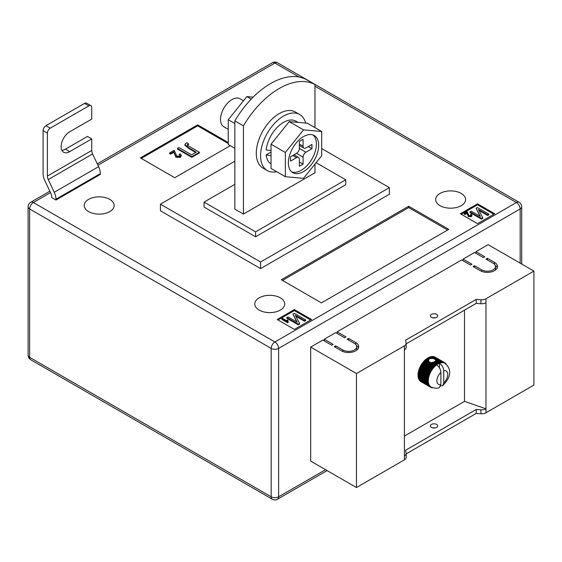 <?xml version="1.0" encoding="UTF-8"?>
<svg xmlns="http://www.w3.org/2000/svg" width="562" height="562" viewBox="0 0 562 562"><rect width="100%" height="100%" fill="white"/><g stroke="black" fill="none" stroke-linecap="round" stroke-linejoin="round"><path stroke-width="0.84" d="M433.709 362.04L436.765 363.804A14.162 8.177 -60 0 1 437.25 363.495L434.293 361.788L431.588 362.806L429.445 362.019L428.377 360.312L429.74 358.507L433.337 358.507L439.891 362.293A14.162 8.177 -60 0 1 440.355 362.167L441.037 362.757A13.762 7.945 120 0 0 440.053 363.024A13.762 7.945 120 0 0 439.456 363.242C442.09 365.082 443.523 367.59 443.748 370.772L443.748 382.891A7.692 4.44 120 0 0 447.759 374.517A7.692 4.44 120 0 0 443.748 370.772M428.399 360.966L428.377 360.312L426.207 359.062L425.989 359.575L428.399 360.966M431.447 317.347A3.646 2.1 180 0 1 430.38 315.865A3.646 2.1 180 0 1 432.628 313.919A3.646 2.1 180 0 1 436.597 314.376A3.646 2.1 180 0 1 437.665 315.865A3.646 2.1 180 0 1 435.417 317.804A3.646 2.1 180 0 1 431.447 317.347M435.234 317.846A3.646 2.1 0 0 0 432.81 317.846M431.447 427.394A3.646 2.1 180 0 1 430.38 425.905A3.646 2.1 180 0 1 432.628 423.966A3.646 2.1 180 0 1 436.597 424.415A3.646 2.1 180 0 1 437.665 425.905A3.646 2.1 180 0 1 435.417 427.851A3.646 2.1 180 0 1 431.447 427.394M432.81 427.886A3.646 2.1 180 0 1 435.234 427.886M404.401 436.07L464.5 401.366L485.961 408.806L485.961 412.768L533.9 385.096L533.9 271.088L488.111 244.646L475.951 251.671L475.951 253.322M485.961 412.768A6.07 3.505 180 0 1 480.917 413.772L476.232 413.428L406.178 453.878M324.267 340.895L324.267 339.244L333.14 344.365L331.706 345.187L322.841 340.066L310.674 347.091L310.674 461.1L356.463 487.535L404.401 459.857A6.07 3.505 0 0 0 406.178 457.384L406.178 453.415A6.07 3.505 0 0 0 406.129 452.979L405.546 450.274L476.232 409.466L476.232 413.428M337.151 333.456L337.151 331.805L346.016 336.926L344.59 337.755L335.718 332.634L324.267 339.244M463.067 260.761L463.067 259.103L471.939 264.231L470.506 265.053L461.641 259.932L337.151 331.805M475.951 251.671L484.816 256.792L483.39 257.621L474.518 252.5L463.067 259.103M494.553 262.412A10.116 5.845 180 0 1 497.511 266.543A10.116 5.845 180 0 1 491.265 271.938A10.116 5.845 180 0 1 480.243 270.673L473.085 266.543L474.518 265.714L481.669 269.844A8.093 4.672 180 0 0 490.493 270.856A8.093 4.672 180 0 0 495.487 266.543A8.093 4.672 180 0 0 493.12 263.234L485.961 259.103L487.394 258.281L494.553 262.412L494.553 264.358M342.869 349.978A8.093 4.672 0 0 0 351.693 350.997A8.093 4.672 0 0 0 356.687 346.677A8.093 4.672 0 0 0 354.32 343.375L347.161 339.244L348.595 338.415L355.746 342.546A10.116 5.845 0 0 1 358.711 346.677A10.116 5.845 0 0 1 352.465 352.072A10.116 5.845 0 0 1 341.443 350.807L334.285 346.677L335.718 345.848L342.869 349.978L342.869 351.496M310.674 347.091L356.463 373.526L404.401 345.848A6.07 3.505 0 0 0 406.178 343.375A6.07 3.505 0 0 0 406.129 342.939L405.546 340.235L476.232 299.42L480.917 299.764A6.07 3.505 180 0 0 485.961 298.759L533.9 271.088M464.5 310.161L464.5 401.366M425.989 359.575L425.652 359.518A14.162 8.177 120 0 0 425.188 359.933L424.647 360.446A14.162 8.177 120 0 0 424.198 360.902L423.678 361.464A14.162 8.177 120 0 0 423.249 361.97L422.757 362.581A14.162 8.177 120 0 0 422.357 363.115L421.9 363.762A14.162 8.177 120 0 0 421.521 364.331L421.1 365.012A14.162 8.177 120 0 0 421.001 365.181L420.854 365.433A14.162 8.177 120 0 0 420.762 365.602L430.281 371.103A14.162 8.177 -60 0 1 430.625 370.506L431.518 370.59A13.762 7.945 120 0 0 430.794 371.833A13.762 7.945 120 0 0 430.155 373.119A13.762 7.945 120 0 0 429.6 374.425A13.762 7.945 120 0 0 429.136 375.739A13.762 7.945 120 0 0 428.771 377.053A13.762 7.945 120 0 0 428.511 378.338A13.762 7.945 120 0 0 428.349 379.589A13.762 7.945 120 0 0 428.3 380.797A13.762 7.945 120 0 0 428.349 381.942A13.762 7.945 120 0 0 428.511 383.01A13.762 7.945 120 0 0 428.771 383.994A13.762 7.945 120 0 0 429.136 384.879A13.762 7.945 120 0 0 429.6 385.665A13.762 7.945 120 0 0 430.155 386.326A13.762 7.945 120 0 0 430.794 386.874A13.762 7.945 120 0 0 431.145 387.099A13.762 7.945 120 0 0 431.518 387.288L430.625 387.253A14.162 8.177 -60 0 1 430.45 387.162A14.162 8.177 -60 0 1 430.281 387.056L430.794 386.874L429.902 386.789A14.162 8.177 -60 0 1 429.6 386.537L430.155 386.326L429.263 386.199A14.162 8.177 -60 0 1 429.003 385.883L429.6 385.665L428.722 385.483A14.162 8.177 -60 0 1 428.497 385.111L429.136 384.879L428.272 384.647A14.162 8.177 -60 0 1 428.096 384.225L428.771 383.994L427.921 383.706A14.162 8.177 -60 0 1 427.794 383.235L428.511 383.01L427.682 382.666A14.162 8.177 -60 0 1 427.605 382.16L428.349 381.942L427.542 381.542A14.162 8.177 -60 0 1 427.52 381.001L428.3 380.797L427.52 380.348A14.162 8.177 -60 0 1 427.542 379.779L428.349 379.589L427.605 379.09A14.162 8.177 -60 0 1 427.682 378.5L428.511 378.338L427.794 377.79A14.162 8.177 -60 0 1 427.921 377.179L428.771 377.053L428.096 376.456A14.162 8.177 -60 0 1 428.272 375.838L429.136 375.739L428.497 375.107A14.162 8.177 -60 0 1 428.722 374.482L429.6 374.425L429.003 373.758A14.162 8.177 -60 0 1 429.263 373.133L430.155 373.119L429.6 372.416A14.162 8.177 -60 0 1 429.902 371.805L430.794 371.833L430.281 371.103M429.178 358.83L427.731 358.001A14.162 8.177 120 0 0 427.246 358.31L426.684 358.697A14.162 8.177 120 0 0 426.207 359.062M428.012 358.163L428.293 357.671L429.74 358.507M430.323 358.317L428.778 357.425A14.162 8.177 120 0 0 428.293 357.671M429.059 357.587L429.34 357.165L431.138 358.205M431.988 358.233L429.818 356.975A14.162 8.177 120 0 0 429.34 357.165M430.106 357.144L430.373 356.793L433.337 358.507M440.355 362.167L430.836 356.666A14.162 8.177 120 0 0 430.373 356.793M431.131 356.842L431.377 356.561L440.896 362.054A14.162 8.177 -60 0 1 441.346 361.998L441.985 362.631A13.762 7.945 120 0 0 441.037 362.757L440.896 362.054M441.346 361.998L431.827 356.498A14.162 8.177 120 0 0 431.377 356.561M432.136 356.68L441.865 361.963A14.162 8.177 -60 0 1 442.294 361.97L442.891 362.638A13.762 7.945 120 0 0 441.985 362.631L441.865 361.963M442.294 361.97L432.775 356.47A14.162 8.177 120 0 0 432.34 356.47M433.098 356.659L442.786 362.012A14.162 8.177 -60 0 1 443.186 362.083L443.748 362.785A13.762 7.945 120 0 0 442.891 362.638L442.786 362.012M443.186 362.083L433.667 356.589A14.162 8.177 120 0 0 433.26 356.519M434.019 356.786L443.643 362.202A14.162 8.177 -60 0 1 444.022 362.335L444.542 363.073A13.762 7.945 120 0 0 443.748 362.785L443.643 362.202M444.022 362.335L434.503 356.842A14.162 8.177 120 0 0 434.124 356.708M434.883 357.06L444.444 362.532A14.162 8.177 -60 0 1 444.612 362.623A14.162 8.177 -60 0 1 444.781 362.729L445.259 363.488A13.762 7.945 120 0 0 444.907 363.263A13.762 7.945 120 0 0 444.542 363.073L444.444 362.532M444.612 362.623L435.093 357.13A14.162 8.177 120 0 1 435.164 357.172L435.023 357.088A14.162 8.177 120 0 0 434.918 357.032M420.095 380.903L420.074 381.036A14.162 8.177 120 0 0 420.383 381.296L429.902 386.789M419.526 380.172L419.484 380.383A14.162 8.177 120 0 0 419.744 380.699L429.263 386.199M419.055 379.329L418.978 379.61A14.162 8.177 120 0 0 419.196 379.982L428.722 385.483M418.697 378.381L418.578 378.725A14.162 8.177 120 0 0 418.746 379.146L428.272 384.647M418.444 377.334L418.276 377.741A14.162 8.177 120 0 0 418.402 378.205L427.921 383.706M418.311 376.21L418.086 376.659A14.162 8.177 120 0 0 418.156 377.172L427.682 382.666M420.762 365.602L420.383 366.305A14.162 8.177 120 0 0 420.074 366.916L419.744 367.639A14.162 8.177 120 0 0 419.484 368.258L419.196 368.988A14.162 8.177 120 0 0 418.978 369.613L418.746 370.337A14.162 8.177 120 0 0 418.578 370.962L418.402 371.679A14.162 8.177 120 0 0 418.276 372.297L418.156 372.999A14.162 8.177 120 0 0 418.086 373.597L418.023 374.278A14.162 8.177 120 0 0 418.002 374.854L418.002 375.5A14.162 8.177 120 0 0 418.023 376.048L427.542 381.542M404.401 345.848L404.401 455.894A6.07 3.505 0 0 0 406.178 453.415M485.961 298.759L485.961 408.806A6.07 3.505 180 0 1 480.917 409.803L476.232 409.466M356.463 373.526L356.463 487.535M485.961 302.728A6.07 3.505 180 0 1 480.917 303.726L476.232 303.389L476.232 299.42M476.232 303.389L406.178 343.832M404.401 349.817A6.07 3.505 0 0 0 406.178 347.337L406.178 343.375M433.365 362.49L437.011 364.59A13.762 7.945 120 0 0 436.597 364.893C439.231 366.726 440.657 369.241 440.889 372.43L440.889 384.541L439.322 387.548C437.967 388.637 435.241 388.483 431.145 387.099M436.597 364.893A13.762 7.945 120 0 0 436.007 365.356A13.762 7.945 120 0 0 435.023 366.227A13.762 7.945 120 0 0 434.068 367.204A13.762 7.945 120 0 0 433.162 368.258A13.762 7.945 120 0 0 432.311 369.389A13.762 7.945 120 0 0 431.518 370.59L431.04 369.831A14.162 8.177 -60 0 1 431.419 369.262L432.311 369.389L431.876 368.616A14.162 8.177 -60 0 1 432.283 368.075L433.162 368.258L432.768 367.471A14.162 8.177 -60 0 1 433.204 366.965L434.068 367.204L433.716 366.403A14.162 8.177 -60 0 1 434.173 365.939L435.023 366.227L434.707 365.426A14.162 8.177 -60 0 1 435.178 365.012L436.007 365.356L435.726 364.562A14.162 8.177 -60 0 1 436.203 364.197L437.011 364.59L436.765 363.804M440.692 385.968L442.708 385.602L443.748 382.891M435.409 359.708L435.634 360.474L440.053 363.024L439.891 362.293M435.662 360.354L435.55 360.755L438.859 362.666A14.162 8.177 -60 0 1 439.336 362.476M432.895 362.286L436.203 364.197M432.052 362.434L435.726 364.562M437.25 363.495L438.03 363.944L437.812 363.171L434.862 361.464L435.241 361.155L439.041 363.417L438.859 362.666M437.812 363.171A14.162 8.177 -60 0 1 438.297 362.919M434.862 361.464L434.595 361.963M426.684 358.697L428.483 359.736M426.994 358.809L428.637 359.757M431.588 362.806L436.007 365.356M425.652 359.518L428.623 361.233M435.55 360.755L435.402 361.317M437.011 364.59A13.762 7.945 120 0 1 438.03 363.944A13.762 7.945 120 0 1 439.041 363.417A13.762 7.945 -60 0 1 439.456 363.242L439.456 367.822M444.83 362.806L445.16 362.996A14.162 8.177 -60 0 1 445.469 363.256L445.799 363.586A14.162 8.177 -60 0 1 446.059 363.909L446.453 364.696M445.259 363.488L445.16 362.996M433.162 387.717L432.283 387.773A14.162 8.177 -60 0 1 431.876 387.703L431.419 387.583A14.162 8.177 -60 0 1 431.04 387.45L431.518 387.288M420.762 381.563L430.281 387.056M420.074 381.036L429.6 386.537M419.484 380.383L429.003 385.883M418.978 379.61L428.497 385.111M418.578 378.725L428.096 384.225M418.276 377.741L427.794 383.235M418.086 376.659L427.605 382.16M418.002 375.5L427.52 381.001M418.002 374.854L427.52 380.348M418.023 374.278L427.542 379.779M418.086 373.597L427.605 379.09M418.156 372.999L427.682 378.5M418.276 372.297L427.794 377.79M418.402 371.679L427.921 377.179M418.578 370.962L428.096 376.456M418.746 370.337L428.272 375.838M418.978 369.613L428.497 375.107M419.196 368.988L428.722 374.482M419.484 368.258L429.003 373.758M419.744 367.639L429.263 373.133M420.074 366.916L429.6 372.416M420.383 366.305L429.902 371.805M421.1 365.012L430.625 370.506M421.521 364.331L431.04 369.831M421.9 363.762L431.419 369.262M422.357 363.115L431.876 368.616M422.757 362.581L432.283 368.075M423.249 361.97L432.768 367.471M423.678 361.464L433.204 366.965M424.198 360.902L433.716 366.403M424.647 360.446L434.173 365.939M430.696 362.427L435.178 365.012M425.188 359.933L434.707 365.426M427.246 358.31L428.792 359.202M425.005 360.446L435.023 366.227M424.057 361.415L434.068 367.204M423.144 362.476L433.162 368.258M422.294 363.607L432.311 369.389M421.5 364.808L431.518 370.59M420.783 366.052L430.794 371.833M420.137 367.337L430.155 373.119M419.582 368.644L429.6 374.425M419.126 369.958L429.136 375.739M418.76 371.264L428.771 377.053M418.493 372.557L428.511 378.338M418.332 373.807L428.349 379.589M418.283 375.016L428.3 380.797M495.199 265.299A10.116 5.845 180 0 1 497.286 267.779M474.518 267.364L474.518 265.714M495.487 266.543L495.487 269.022A8.093 4.672 180 0 1 495.199 270.259M487.394 259.932L487.394 258.281M356.399 350.393A8.093 4.672 0 0 0 356.687 349.157L356.687 346.677M348.595 340.066L348.595 338.415M358.486 347.913A10.116 5.845 0 0 0 356.399 345.44M335.718 347.506L335.718 345.848M109.773 199.377A14.977 8.648 0 0 0 93.454 197.501A14.977 8.648 0 0 0 84.209 205.488A14.977 8.648 0 0 0 88.592 211.6A14.977 8.648 0 0 0 104.911 213.476A14.977 8.648 0 0 0 114.156 205.488A14.977 8.648 0 0 0 109.773 199.377M280.34 297.853A14.977 8.648 0 0 0 264.021 295.977A14.977 8.648 0 0 0 254.776 303.965A14.977 8.648 0 0 0 259.159 310.076A14.977 8.648 0 0 0 275.478 311.952A14.977 8.648 0 0 0 284.723 303.965A14.977 8.648 0 0 0 280.34 297.853M461.212 193.426A14.977 8.648 0 0 0 444.886 191.551A14.977 8.648 0 0 0 435.648 199.538A14.977 8.648 0 0 0 440.032 205.657A14.977 8.648 0 0 0 456.351 207.533A14.977 8.648 0 0 0 465.596 199.538A14.977 8.648 0 0 0 461.212 193.426M314.966 84.539L306.381 79.579A72.849 42.059 120 0 0 270.61 83.548A72.849 42.059 120 0 0 234.839 120.886L234.839 209.127L243.423 214.08L243.423 125.846A72.849 42.059 120 0 1 279.195 88.508A72.849 42.059 120 0 1 314.966 84.539L314.966 127.616M260.592 268.608L160.43 210.778L160.43 204.168L260.592 261.997L260.592 268.608L389.375 194.255L389.375 187.645L260.592 261.997M494.693 213.75L477.524 203.837L460.348 213.75L477.524 223.662L494.693 213.75M294.362 329.409L311.531 319.497L294.362 309.585L277.192 319.497L294.362 329.409M408.693 206.233L281.344 279.757L321.408 302.89L448.757 229.366L408.693 206.233L408.693 207.554L282.489 280.424M228.256 142.537L197.634 124.855L140.395 157.901L174.74 177.733L230.251 145.684M69.709 151.628A12.139 7.011 120 0 1 63.639 152.225A12.139 7.011 120 0 1 61.778 142.495A12.139 7.011 120 0 1 69.709 131.796L91.746 119.074L91.746 107.511A4.046 2.339 120 0 0 90.904 105.656A4.046 2.339 120 0 0 88.88 105.86L50.25 128.164A4.046 2.339 120 0 0 47.384 133.117L43.091 130.644L43.091 173.602A12.139 7.011 -120 0 0 44.805 180.542L50.819 193.265A6.07 3.505 60 0 1 51.676 196.735L51.676 197.557L55.968 200.037L100.331 174.424L100.331 173.602A12.139 7.011 -120 0 0 98.61 166.661L92.604 153.939A6.07 3.505 60 0 1 91.746 150.468L91.746 138.905L87.447 136.425L65.417 149.148L69.709 151.628L91.746 138.905M314.966 164.09L314.966 172.773L243.423 214.08M234.839 120.886L243.423 125.846M234.839 184.343L204.069 202.102L255.584 231.846L345.735 179.798L316.097 162.685M389.375 187.645L321.696 148.572M234.839 161.21L160.43 204.168M204.069 202.102L204.069 207.062L255.584 236.799L345.735 184.75L345.735 179.798M255.584 231.846L255.584 236.799M493.836 214.248L477.524 204.828L477.524 203.837M477.524 204.828L461.212 214.248M470.837 215.689L470.556 214.48L471.223 214.178L472.038 215.225L471.406 216.707L468.357 216.616L467.057 213.293L464.83 214.579L464.163 214.192L464.163 213.532L467.205 211.776L468.961 215.618L470.837 215.689L471.188 215.204M471.047 215.527L470.556 214.48M488.856 214.143L487.668 214.832L478.452 209.514L482.737 217.677L481.423 218.435L469.98 211.832L471.167 211.143L480.405 216.475L476.105 208.291L477.412 207.54L488.856 214.143L488.856 214.81L487.668 215.492L478.95 210.462M482.737 217.677L482.737 218.344L481.423 219.096L469.98 212.492L469.98 211.832M479.906 216.187L476.105 208.291M310.674 319.996L294.362 310.575L278.05 319.996M294.362 310.575L294.362 309.585M287.02 321.043L287.322 319.841L287.99 320.228L288.074 322.553L287.688 322.771L281.892 319.427L281.892 318.766L282.489 318.422L287.006 320.867L287.006 321.527M287.99 320.228L287.842 321.338M305.7 319.89L304.513 320.579L295.289 315.254L299.581 323.424L298.267 324.183L286.817 317.572L288.004 316.891L297.242 322.223L292.942 314.039L294.249 313.28L305.7 319.89L305.7 320.551L304.513 321.239L295.788 316.202M299.581 323.424L299.581 324.084L298.267 324.843L286.817 318.233L286.817 317.572M296.743 321.935L292.942 314.039M447.612 230.027L408.693 207.554M228.256 143.528L197.634 125.853L141.252 158.4M197.634 125.853L197.634 124.855M179.18 154.36L180.184 153.911L181.407 155.484L180.458 157.374L175.878 157.241L173.939 152.253L170.595 154.185L169.591 153.609L169.591 152.948L174.164 150.307L176.791 156.074L179.601 156.18L180.128 155.449L179.18 154.36L180.044 155.779M188.53 143.942L187.673 144.223C187.202 145.087 187.757 145.832 189.331 146.45L199.398 152.26L191.775 156.657L177.466 148.396L178.955 147.539L191.593 154.831L196.236 152.154L188.895 147.911L184.905 144.525L185.699 143.429L187.132 142.818L188.53 143.942L188.53 144.603L187.406 145.094M199.398 152.26L199.398 152.92L191.775 157.318L177.466 149.056L177.466 148.396M195.667 152.485L188.895 148.572L184.905 145.186L184.905 144.525M481.423 218.435L481.423 219.096M487.668 214.832L487.668 215.492M472.038 215.225L471.406 216.047L468.357 215.956L467.057 213.293M467.057 212.633L464.83 213.918L464.83 214.579M467.289 213.785L467.289 214.445M468.357 215.956L468.357 216.616M471.406 216.047L471.406 216.707M464.83 213.918L464.163 213.532M298.267 324.183L298.267 324.843M304.513 320.579L304.513 321.239M288.074 321.893L287.688 322.771M287.688 322.11L281.892 318.766M187.279 144.75L187.673 144.223L187.673 144.884M191.775 156.657L191.775 157.318M181.407 155.484L180.458 156.714L175.878 156.58L173.939 152.253M173.939 151.592L170.595 153.524L170.595 154.185M174.276 153.321L174.276 153.981M175.878 156.58L175.878 157.241M180.458 156.714L180.458 157.374M170.595 153.524L169.591 152.948M88.88 105.86L84.588 103.38L45.951 125.684L50.25 128.164M84.588 103.38A4.046 2.339 -60 0 1 86.611 103.176L90.904 105.656M61.883 150.307A12.139 7.011 120 0 0 65.417 149.148M43.091 130.644A4.046 2.339 -60 0 1 45.951 125.684M55.968 200.037L55.968 199.208A12.139 7.011 -120 0 0 54.254 192.274L48.241 179.552A6.07 3.505 60 0 1 47.384 176.082L47.384 133.117M234.839 148.333L228.256 144.532L228.256 119.727L246.858 96.587L253.153 97.149M228.256 119.727L234.839 123.528M246.858 96.587L251.228 99.109M305.644 123.078A32.378 18.694 120 0 0 299.679 114.493A32.378 18.694 120 0 0 274.727 123.169A32.378 18.694 120 0 0 260.592 155.758A32.378 18.694 120 0 0 267.301 170.574A32.378 18.694 120 0 0 276.687 171.705M299.679 114.493L295.387 112.021A32.378 18.694 120 0 0 270.434 120.69A32.378 18.694 120 0 0 256.3 153.278A32.378 18.694 120 0 0 263.009 168.101L267.301 170.574M318.689 145.347A21.447 12.385 120 0 0 314.249 135.526A21.447 12.385 120 0 0 297.72 141.273A21.447 12.385 120 0 0 288.355 162.861A21.447 12.385 120 0 0 292.795 172.682A21.447 12.385 120 0 0 309.325 166.935A21.447 12.385 120 0 0 318.689 145.347M291.713 171.916A21.447 12.385 120 0 0 307.779 164.799A21.447 12.385 120 0 0 316.399 144.027A21.447 12.385 120 0 0 313.041 134.971M228.256 129.344L223.88 126.815A16.186 9.35 -60 0 1 220.529 119.404A16.186 9.35 -60 0 1 227.596 103.113A16.186 9.35 -60 0 1 240.065 98.779L243.501 100.76M321.696 131.494L307.386 123.233L289.212 121.61L271.039 144.216L271.039 168.445L285.348 176.707L303.522 178.337L321.696 155.723L321.696 131.494L303.522 129.871L285.348 152.478L285.348 176.707M289.212 121.61L303.522 129.871M271.039 144.216L285.348 152.478M303.094 146.253L303.094 139.313L299.37 141.462L299.37 148.403L305.953 152.204L311.966 148.733L311.966 144.434L305.953 147.904A4.046 2.339 120 0 1 303.93 148.108A4.046 2.339 120 0 1 303.094 146.253L299.37 144.104M305.953 152.204A4.046 2.339 120 0 0 303.094 157.163L296.511 153.363L290.498 156.826L290.498 161.125L296.511 157.655L292.788 155.505M293.975 154.824L298.534 157.458A4.046 2.339 120 0 1 299.37 159.306L299.37 166.247L303.094 164.097L303.094 157.163M298.534 157.458A4.046 2.339 120 0 0 296.511 157.655M296.511 153.363A4.046 2.339 120 0 0 299.37 148.403M308.243 146.584L311.966 148.733M299.37 161.954L303.094 164.097M271.039 163.858A24.686 14.254 120 0 1 266.149 154.908L271.039 155.765M297.972 122.397L295.83 121.153A24.686 14.254 120 0 0 277.846 126.717A24.686 14.254 120 0 0 266.17 149.97L271.039 150.525M266.149 154.908L271.039 152.112M404.401 455.894L404.401 459.857M480.917 303.726L480.917 299.764M480.917 409.803L480.917 413.772M440.889 372.43A7.692 4.44 120 0 0 436.885 380.797A7.692 4.44 120 0 0 440.889 384.541M481.669 271.362L481.669 269.844M355.746 344.492L355.746 342.546M50.51 192.611L33.362 202.517L274.902 341.97L516.443 202.517L314.966 86.197M299.082 77.022L274.902 63.063L97.936 165.235M520.166 263.156L520.166 208.959L278.626 348.412L278.626 496.787L325.56 469.692M271.179 348.412L29.638 208.959L29.638 357.334L271.179 496.787L271.179 348.412A5.262 3.035 0 0 0 278.626 348.412A5.262 3.035 -120 0 0 274.902 341.97A5.262 3.035 -60 0 0 271.179 348.412M521.705 206.809A5.262 5.262 0 0 0 519.07 202.257A5.262 3.035 -60 0 0 516.443 202.517A5.262 3.035 -120 0 1 520.166 208.959A5.262 3.035 0 0 0 521.705 206.809L521.705 264.042M277.53 62.804A5.262 5.262 0 0 0 272.268 62.804A5.262 3.035 -120 0 1 274.902 63.063A5.262 3.035 -60 0 1 277.53 62.804L519.07 202.257M278.626 496.787A5.262 3.035 180 0 1 271.179 496.787A5.262 3.035 -60 0 0 272.268 499.197A5.262 5.262 0 0 0 277.53 499.197A5.262 3.035 -120 0 0 278.626 496.787M30.727 202.257A5.262 5.262 0 0 0 28.1 206.809A5.262 3.035 180 0 0 29.638 208.959A5.262 3.035 -60 0 1 33.362 202.517A5.262 3.035 -120 0 0 30.727 202.257L49.849 191.213M30.727 359.743A5.262 3.035 -60 0 1 29.638 357.334A5.262 3.035 0 0 1 28.1 355.191A5.262 5.262 0 0 0 30.727 359.743L272.268 499.197M188.895 147.911L188.895 148.572M91.746 150.468L47.384 176.082M92.604 153.939L48.241 179.552M98.61 166.661L54.254 192.274M100.331 173.602L55.968 199.208M442.708 385.602C448.378 380.137 454.012 370.787 444.907 363.263M430.45 387.162L420.931 381.661M277.53 499.197L327.098 470.584M97.275 163.837L272.268 62.804M28.1 206.809L28.1 355.191M299.37 145.474L303.93 148.108"/></g></svg>
